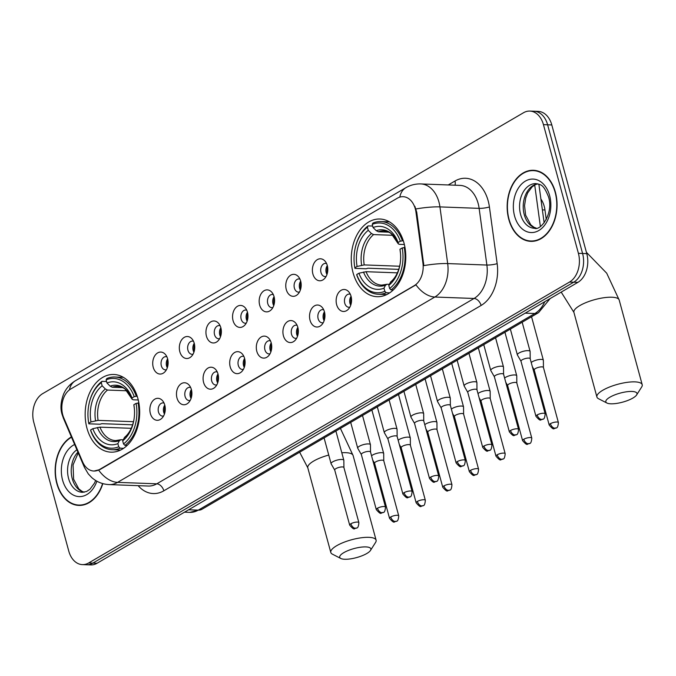 <?xml version="1.0" encoding="UTF-8"?>
<svg xmlns="http://www.w3.org/2000/svg" width="676" height="676" viewBox="0 0 676 676"><rect width="100%" height="100%" fill="white"/><g stroke="black" fill="none" stroke-linecap="round" stroke-linejoin="round"><path stroke-width="1.01" d="M353.066 272.732A38.87 27.243 -87.9 0 0 377.081 296.696A38.87 27.243 -87.9 0 0 403.978 242.988A38.87 27.243 -87.9 0 0 379.971 219.016A38.87 27.243 -87.9 0 0 353.066 272.732M86.959 428.187A38.87 27.243 -87.9 0 0 110.965 452.159A38.87 27.243 -87.9 0 0 137.87 398.443A38.87 27.243 -87.9 0 0 113.855 374.479A38.87 27.243 -87.9 0 0 86.959 428.187M164.783 405.093A11.002 7.706 92.1 0 1 161.784 418.351A11.002 7.706 92.1 0 1 150.368 413.509A11.002 7.706 92.1 0 1 153.055 400.572A11.002 7.706 92.1 0 1 162.451 400.589A11.002 7.706 92.1 0 1 164.783 405.093A6.599 4.622 92.1 0 0 163.702 412.216A6.599 4.622 92.1 0 0 164.454 414.016M164.065 403.099A6.599 4.622 -87.9 0 0 163.051 402.896A6.599 4.622 -87.9 0 0 158.48 412.022A6.599 4.622 -87.9 0 0 162.553 416.086A6.599 4.622 -87.9 0 0 163.584 415.968M191.392 389.545A11.002 7.706 92.1 0 1 188.401 402.803A11.002 7.706 92.1 0 1 176.977 397.961A11.002 7.706 92.1 0 1 179.664 385.024A11.002 7.706 92.1 0 1 189.06 385.041A11.002 7.706 92.1 0 1 191.392 389.545A6.599 4.622 92.1 0 0 190.319 396.668A6.599 4.622 92.1 0 0 191.063 398.468M190.674 387.551A6.599 4.622 -87.9 0 0 189.66 387.356A6.599 4.622 -87.9 0 0 185.089 396.474A6.599 4.622 -87.9 0 0 189.17 400.547A6.599 4.622 -87.9 0 0 190.193 400.42M218.002 373.997A11.002 7.706 92.1 0 1 215.01 387.255A11.002 7.706 92.1 0 1 203.594 382.422A11.002 7.706 92.1 0 1 206.273 369.476A11.002 7.706 92.1 0 1 215.669 369.502A11.002 7.706 92.1 0 1 218.002 373.997A6.599 4.622 92.1 0 0 216.928 381.12A6.599 4.622 92.1 0 0 217.672 382.92M217.283 372.011A6.599 4.622 -87.9 0 0 216.269 371.808A6.599 4.622 -87.9 0 0 211.698 380.926A6.599 4.622 -87.9 0 0 215.779 384.999A6.599 4.622 -87.9 0 0 216.802 384.872M244.611 358.457A11.002 7.706 92.1 0 1 241.619 371.707A11.002 7.706 92.1 0 1 230.203 366.874A11.002 7.706 92.1 0 1 232.882 353.928A11.002 7.706 92.1 0 1 242.278 353.954A11.002 7.706 92.1 0 1 244.611 358.457M243.892 356.463A6.599 4.622 -87.9 0 0 242.878 356.26A6.599 4.622 -87.9 0 0 238.315 365.386A6.599 4.622 -87.9 0 0 242.388 369.451A6.599 4.622 -87.9 0 0 243.419 369.324M271.22 342.909A11.002 7.706 92.1 0 1 268.228 356.167A11.002 7.706 92.1 0 1 256.812 351.326A11.002 7.706 92.1 0 1 259.491 338.389A11.002 7.706 92.1 0 1 268.887 338.406A11.002 7.706 92.1 0 1 271.22 342.909M270.501 340.915A6.599 4.622 -87.9 0 0 269.487 340.712A6.599 4.622 -87.9 0 0 264.924 349.838A6.599 4.622 -87.9 0 0 268.997 353.903A6.599 4.622 -87.9 0 0 270.028 353.785M297.837 327.361A11.002 7.706 92.1 0 1 294.837 340.62A11.002 7.706 92.1 0 1 283.421 335.778A11.002 7.706 92.1 0 1 286.109 322.841A11.002 7.706 92.1 0 1 295.505 322.858A11.002 7.706 92.1 0 1 297.837 327.361M297.119 325.367A6.599 4.622 -87.9 0 0 296.105 325.173A6.599 4.622 -87.9 0 0 291.533 334.29A6.599 4.622 -87.9 0 0 295.615 338.363A6.599 4.622 -87.9 0 0 296.637 338.237M324.446 311.813A11.002 7.706 92.1 0 1 321.455 325.071A11.002 7.706 92.1 0 1 310.039 320.238A11.002 7.706 92.1 0 1 312.718 307.293A11.002 7.706 92.1 0 1 322.114 307.318A11.002 7.706 92.1 0 1 324.446 311.813M323.728 309.828A6.599 4.622 -87.9 0 0 322.714 309.625A6.599 4.622 -87.9 0 0 318.142 318.742A6.599 4.622 -87.9 0 0 322.224 322.815A6.599 4.622 -87.9 0 0 323.246 322.689M351.055 296.274A11.002 7.706 92.1 0 1 348.064 309.524A11.002 7.706 92.1 0 1 336.648 304.69A11.002 7.706 92.1 0 1 339.327 291.745A11.002 7.706 92.1 0 1 348.723 291.77A11.002 7.706 92.1 0 1 351.055 296.274M350.337 294.28A6.599 4.622 -87.9 0 0 349.323 294.077A6.599 4.622 -87.9 0 0 344.752 303.203A6.599 4.622 -87.9 0 0 348.833 307.267A6.599 4.622 -87.9 0 0 349.855 307.141M167.631 358.846A11.002 7.706 92.1 0 1 164.64 372.104A11.002 7.706 92.1 0 1 153.224 367.271A11.002 7.706 92.1 0 1 155.903 354.325A11.002 7.706 92.1 0 1 165.299 354.351A11.002 7.706 92.1 0 1 167.631 358.846M166.913 356.86A6.599 4.622 -87.9 0 0 165.899 356.658A6.599 4.622 -87.9 0 0 161.336 365.775A6.599 4.622 -87.9 0 0 165.409 369.848A6.599 4.622 -87.9 0 0 166.44 369.721M194.249 343.307A11.002 7.706 92.1 0 1 191.249 356.565A11.002 7.706 92.1 0 1 179.833 351.723A11.002 7.706 92.1 0 1 182.512 338.786A11.002 7.706 92.1 0 1 191.916 338.803A11.002 7.706 92.1 0 1 194.249 343.307A6.599 4.622 92.1 0 0 193.167 350.43A6.599 4.622 92.1 0 0 193.919 352.23M193.53 341.312A6.599 4.622 -87.9 0 0 192.508 341.11A6.599 4.622 -87.9 0 0 187.945 350.236A6.599 4.622 -87.9 0 0 192.018 354.3A6.599 4.622 -87.9 0 0 193.049 354.182M220.858 327.759A11.002 7.706 92.1 0 1 217.866 341.017A11.002 7.706 92.1 0 1 206.442 336.175A11.002 7.706 92.1 0 1 209.129 323.238A11.002 7.706 92.1 0 1 218.525 323.255A11.002 7.706 92.1 0 1 220.858 327.759A6.599 4.622 92.1 0 0 219.785 334.882A6.599 4.622 92.1 0 0 220.528 336.682M220.139 325.764A6.599 4.622 -87.9 0 0 219.125 325.57A6.599 4.622 -87.9 0 0 214.554 334.688A6.599 4.622 -87.9 0 0 218.635 338.76A6.599 4.622 -87.9 0 0 219.658 338.634M247.467 312.211A11.002 7.706 92.1 0 1 244.475 325.469A11.002 7.706 92.1 0 1 233.059 320.627A11.002 7.706 92.1 0 1 235.738 307.69A11.002 7.706 92.1 0 1 245.135 307.715A11.002 7.706 92.1 0 1 247.467 312.211A6.599 4.622 92.1 0 0 246.394 319.334A6.599 4.622 92.1 0 0 247.137 321.134M246.748 310.225A6.599 4.622 -87.9 0 0 245.734 310.022A6.599 4.622 -87.9 0 0 241.163 319.14A6.599 4.622 -87.9 0 0 245.244 323.212A6.599 4.622 -87.9 0 0 246.267 323.086M274.076 296.663A11.002 7.706 92.1 0 1 271.084 309.921A11.002 7.706 92.1 0 1 259.668 305.087A11.002 7.706 92.1 0 1 262.347 292.142A11.002 7.706 92.1 0 1 271.744 292.167A11.002 7.706 92.1 0 1 274.076 296.663A6.599 4.622 92.1 0 0 273.003 303.786A6.599 4.622 92.1 0 0 273.755 305.594M273.358 294.677A6.599 4.622 -87.9 0 0 272.344 294.474A6.599 4.622 -87.9 0 0 267.772 303.592A6.599 4.622 -87.9 0 0 271.853 307.665A6.599 4.622 -87.9 0 0 272.884 307.538M300.685 281.123A11.002 7.706 92.1 0 1 297.693 294.381A11.002 7.706 92.1 0 1 286.278 289.539A11.002 7.706 92.1 0 1 288.956 276.602A11.002 7.706 92.1 0 1 298.353 276.619A11.002 7.706 92.1 0 1 300.685 281.123A6.599 4.622 92.1 0 0 299.612 288.246A6.599 4.622 92.1 0 0 300.364 290.046M299.967 279.129A6.599 4.622 -87.9 0 0 298.953 278.926A6.599 4.622 -87.9 0 0 294.39 288.052A6.599 4.622 -87.9 0 0 298.462 292.116A6.599 4.622 -87.9 0 0 299.493 291.998M327.302 265.575A11.002 7.706 92.1 0 1 324.303 278.833A11.002 7.706 92.1 0 1 312.887 273.991A11.002 7.706 92.1 0 1 315.574 261.054A11.002 7.706 92.1 0 1 324.97 261.071A11.002 7.706 92.1 0 1 327.302 265.575A6.599 4.622 92.1 0 0 326.221 272.698A6.599 4.622 92.1 0 0 326.973 274.498M326.584 263.581A6.599 4.622 -87.9 0 0 325.57 263.386A6.599 4.622 -87.9 0 0 320.999 272.504A6.599 4.622 -87.9 0 0 325.071 276.577A6.599 4.622 -87.9 0 0 326.102 276.45M244.29 367.381A6.599 4.622 92.1 0 1 243.537 365.581A6.599 4.622 92.1 0 1 244.619 358.474M270.899 351.833A6.599 4.622 92.1 0 1 270.147 350.033A6.599 4.622 92.1 0 1 271.228 342.926M297.508 336.285A6.599 4.622 92.1 0 1 296.764 334.485A6.599 4.622 92.1 0 1 297.837 327.378M324.117 320.745A6.599 4.622 92.1 0 1 323.373 318.937A6.599 4.622 92.1 0 1 324.446 311.83M350.726 305.197A6.599 4.622 92.1 0 1 349.982 303.397A6.599 4.622 92.1 0 1 351.064 296.291M167.31 367.778A6.599 4.622 92.1 0 1 166.558 365.969A6.599 4.622 92.1 0 1 167.64 358.871M63.806 417.929A19.798 13.875 92.1 0 1 62.741 414.87A19.798 13.875 92.1 0 1 70.743 389.004L397.378 198.186A19.798 13.875 92.1 0 1 403.082 196.691A19.798 13.875 92.1 0 1 415.977 212.188L422.931 263.065A19.798 13.875 92.1 0 1 414.261 285.635L99.49 469.524A19.798 13.875 92.1 0 1 93.787 471.02A19.798 13.875 92.1 0 1 82.616 461.869L63.806 417.929M540.893 198.998A22.004 15.421 92.1 0 1 544.966 209.974L546.267 219.514M71.386 436.907A35.566 24.927 -87.9 0 0 56.801 483.484A35.566 24.927 -87.9 0 0 78.779 505.411A35.566 24.927 -87.9 0 0 102.837 483.619M79.405 505.073A35.566 24.927 -87.9 0 0 80.875 505.369M508.808 219.43A35.566 24.927 -87.9 0 0 530.778 241.357A35.566 24.927 -87.9 0 0 555.402 192.204A35.566 24.927 -87.9 0 0 533.423 170.276A35.566 24.927 -87.9 0 0 508.808 219.43M531.404 241.019A35.566 24.927 -87.9 0 0 532.874 241.315M82.354 564.612L90.719 564.925A22.004 15.421 -87.9 0 0 97.057 563.26L577.879 282.365A22.004 15.421 -87.9 0 0 586.768 253.635L551.802 124.95L547.628 124.798A22.004 15.421 -87.9 0 0 534.032 111.227A22.004 15.421 -87.9 0 1 547.628 124.798L582.585 253.475L547.628 124.798L543.445 124.638A22.004 15.421 -87.9 0 0 529.849 111.075A22.004 15.421 -87.9 0 0 523.511 112.74L42.689 393.635A22.004 15.421 -87.9 0 0 33.8 422.365L68.758 551.05A22.004 15.421 -87.9 0 0 82.354 564.612A22.004 15.421 -87.9 0 0 88.691 562.947L569.513 282.053A22.004 15.421 -87.9 0 0 578.403 253.323L543.445 124.638M577.879 282.365L573.696 282.213A22.004 15.421 -87.9 0 0 582.585 253.475A22.004 15.421 -87.9 0 1 573.696 282.213L92.874 563.1L573.696 282.213L569.513 282.053M86.536 564.773A22.004 15.421 -87.9 0 0 92.874 563.1A22.004 15.421 -87.9 0 1 86.536 564.773M414.853 206.29L416.737 212.222L423.844 265.617A25.671 4.428 -7.8 0 1 447.681 263.581A29.33 20.559 92.1 0 1 434.837 297.026A25.671 16.723 59.7 0 1 415.96 284.841L100.006 469.541L94.091 471.037M535.51 170.479A35.566 24.927 -87.9 0 0 534.023 170.665M551.802 124.95A22.004 15.421 -87.9 0 0 538.214 111.388L529.849 111.075M71.521 437.22A35.203 24.674 -87.9 0 0 57.046 483.34A35.203 24.674 -87.9 0 0 78.796 505.048A35.203 24.674 -87.9 0 0 102.583 483.543M555.157 192.347A35.203 24.674 -87.9 0 0 533.415 170.639A35.203 24.674 -87.9 0 0 509.045 219.286A35.203 24.674 -87.9 0 0 530.795 240.994A35.203 24.674 -87.9 0 0 555.157 192.347M366.781 553.517A16.131 4.681 164.8 0 0 370.49 550.425A16.131 4.681 164.8 0 0 362.581 547.002A16.131 4.681 164.8 0 0 343.788 552.655A16.131 4.681 164.8 0 0 340.822 558.486A16.131 4.681 164.8 0 0 366.781 553.517M340.822 558.486L332.406 554.168A23.466 6.811 -15.2 0 1 330.801 552.469A23.466 6.811 -15.2 0 1 336.716 545.693A23.466 6.811 -15.2 0 1 360.857 537.834A23.466 6.811 -15.2 0 1 376.093 540.158A23.466 6.811 -15.2 0 1 375.569 542.439L370.49 550.425M123.598 448.306L120.142 448.18L118.722 446.777A34.907 24.463 -87.9 0 1 90.592 429.987L92.823 428.685A31.535 22.105 -87.9 0 0 117.869 443.642L119.399 440.634L120.979 439.704L123.209 439.789M131.279 428.314L99.947 427.147L92.823 428.685M132.657 424.815L101.873 423.675L100.023 424.232L88.835 423.818L88.759 423.21A34.907 24.463 -87.9 0 1 88.15 418.883L88.176 419.154A36.377 25.494 -87.9 0 0 88.835 423.818M136.239 396.119A36.377 25.494 -87.9 0 0 114.81 377.005A36.377 25.494 -87.9 0 0 106.783 378.535L106.107 379.853A34.907 24.463 -87.9 0 1 134.228 396.651L137.186 396.161M138.867 402.921L136.07 403.42A34.907 24.463 -87.9 0 1 123.522 443.971L124.942 445.374A36.377 25.494 -87.9 0 0 138.081 402.896M124.942 445.374L127.122 445.459M90.592 429.987L90.677 430.587A36.377 25.494 -87.9 0 0 112.106 449.709A36.377 25.494 -87.9 0 0 120.142 448.18M134.228 396.651L132.006 397.944A31.535 22.105 -87.9 0 0 106.96 382.988L106.107 379.853M123.522 443.971L122.677 440.837A31.535 22.105 -87.9 0 0 133.899 419.965A31.535 22.105 -87.9 0 0 134.338 408.287A31.535 22.105 -87.9 0 0 133.848 404.721L136.07 403.42M117.869 443.642L118.722 446.777M106.96 382.988L110.171 386.173L112.292 387.238L122.542 387.627M138.267 399.981L133.324 399.803L132.183 399.313L132.006 397.944M134.009 419.348C132.42 427.477 129.302 433.443 124.663 437.254L122.677 440.837M133.848 404.721L134.025 406.099A28.206 19.773 -87.9 0 1 134.363 408.608M112.292 387.238A27.133 19.021 -87.9 0 1 117.641 386.359C121.883 387.154 124.469 388.193 125.398 389.469L132.183 399.313A28.206 19.773 -87.9 0 0 110.171 386.173M99.947 427.147A27.133 19.021 -87.9 0 0 115.621 440.591L120.979 439.704M88.624 405.963A34.907 24.463 -87.9 0 1 101.299 382.658L101.975 381.34A36.377 25.494 -87.9 0 0 88.674 405.693L88.624 405.963A34.907 24.463 -87.9 0 0 88.15 418.883M101.975 381.34L106.554 381.509M101.299 382.658L102.152 385.793A31.535 22.105 -87.9 0 0 90.981 421.917L88.759 423.21M126.826 390.77L107.484 390.052L105.363 388.979L102.152 385.793M90.981 421.917L98.104 420.379L133.535 421.697M632.897 398.054A16.131 4.681 164.8 0 0 636.606 394.97A16.131 4.681 164.8 0 0 628.688 391.548A16.131 4.681 164.8 0 0 609.896 397.201A16.131 4.681 164.8 0 0 606.93 403.031A16.131 4.681 164.8 0 0 632.897 398.054M606.93 403.031L598.513 398.713A23.466 6.811 -15.2 0 1 596.908 397.006A23.466 6.811 -15.2 0 1 602.831 390.229A23.466 6.811 -15.2 0 1 626.965 382.371A23.466 6.811 -15.2 0 1 642.2 384.703A23.466 6.811 -15.2 0 1 641.676 386.985L636.606 394.97M389.706 292.852L386.25 292.725L384.83 291.322A34.907 24.463 -87.9 0 1 356.708 274.532L358.931 273.231A31.535 22.105 -87.9 0 0 383.976 288.187L385.506 285.179L387.086 284.25L389.317 284.334M397.387 272.859L366.054 271.693L358.931 273.231M398.764 269.361L367.981 268.211L366.13 268.778L354.942 268.355L354.866 267.755A34.907 24.463 -87.9 0 1 354.258 263.429L354.283 263.699A36.377 25.494 -87.9 0 0 354.942 268.355M402.355 240.664A36.377 25.494 -87.9 0 0 380.918 221.551A36.377 25.494 -87.9 0 0 372.89 223.072L372.214 224.398A34.907 24.463 -87.9 0 1 400.344 241.188L403.302 240.698M404.975 247.467L402.178 247.965A34.907 24.463 -87.9 0 1 389.638 288.517L391.049 289.92A36.377 25.494 -87.9 0 0 404.189 247.433M391.049 289.92L393.229 289.996M356.708 274.532L356.784 275.132A36.377 25.494 -87.9 0 0 378.214 294.246A36.377 25.494 -87.9 0 0 386.25 292.725M400.344 241.188L398.122 242.49A31.535 22.105 -87.9 0 0 373.067 227.533L372.214 224.398M389.638 288.517L388.784 285.382A31.535 22.105 -87.9 0 0 400.015 264.502A31.535 22.105 -87.9 0 0 400.445 252.832A31.535 22.105 -87.9 0 0 399.955 249.258L402.178 247.965M383.976 288.187L384.83 291.322M373.067 227.533L376.279 230.71L378.399 231.784L388.649 232.164M404.375 244.526L399.431 244.34L398.291 243.859L398.122 242.49M400.116 263.894C398.527 272.014 395.409 277.988 390.77 281.799L388.784 285.382M399.955 249.258L400.133 250.644A28.206 19.773 -87.9 0 1 400.471 253.145M378.399 231.784A27.133 19.021 -87.9 0 1 383.748 230.905C387.99 231.699 390.584 232.738 391.514 234.014L398.291 243.859A28.206 19.773 -87.9 0 0 376.279 230.71M366.054 271.693A27.133 19.021 -87.9 0 0 381.729 285.128L387.086 284.25M354.739 250.5A34.907 24.463 -87.9 0 1 367.414 227.204L368.09 225.877A36.377 25.494 -87.9 0 0 354.782 250.23L354.739 250.5A34.907 24.463 -87.9 0 0 354.258 263.429M368.09 225.877L372.662 226.046M367.414 227.204L368.259 230.339A31.535 22.105 -87.9 0 0 357.089 266.454L354.866 267.755M392.933 235.307L373.591 234.589L371.47 233.524L368.259 230.339M357.089 266.454L364.212 264.916L399.643 266.234M383.774 460.77L383.706 453.613A6.599 1.918 164.8 0 0 383.689 453.469A6.599 1.918 164.8 0 0 381.644 452.675A6.599 1.918 164.8 0 0 372.62 455.024A6.599 1.918 164.8 0 0 371.546 455.776M383.774 460.829A4.766 1.386 164.8 0 0 383.757 460.719A4.766 1.386 164.8 0 0 382.286 460.153A4.766 1.386 164.8 0 0 375.763 461.843A4.766 1.386 164.8 0 0 374.563 463.221A4.766 1.386 164.8 0 0 374.597 463.322M167.876 359.894A11.002 7.706 -87.9 0 0 167.614 366.772M410.383 445.23L410.324 438.065A6.599 1.918 164.8 0 0 410.298 437.921A6.599 1.918 164.8 0 0 408.253 437.127A6.599 1.918 164.8 0 0 399.229 439.476A6.599 1.918 164.8 0 0 398.164 440.237M410.383 445.281A4.766 1.386 164.8 0 0 410.374 445.18A4.766 1.386 164.8 0 0 408.895 444.605A4.766 1.386 164.8 0 0 402.372 446.304A4.766 1.386 164.8 0 0 401.172 447.681A4.766 1.386 164.8 0 0 401.214 447.774M194.485 344.346A11.002 7.706 -87.9 0 0 194.232 351.224M436.992 429.683L436.933 422.525A6.599 1.918 164.8 0 0 436.907 422.382A6.599 1.918 164.8 0 0 434.862 421.587A6.599 1.918 164.8 0 0 425.838 423.936A6.599 1.918 164.8 0 0 424.773 424.689M437 429.733A4.766 1.386 164.8 0 0 436.983 429.632A4.766 1.386 164.8 0 0 435.505 429.057A4.766 1.386 164.8 0 0 428.981 430.756A4.766 1.386 164.8 0 0 427.781 432.133A4.766 1.386 164.8 0 0 427.824 432.226M221.094 328.798A11.002 7.706 -87.9 0 0 220.841 335.676M463.609 414.135L463.542 406.977A6.599 1.918 164.8 0 0 463.525 406.834A6.599 1.918 164.8 0 0 461.48 406.039A6.599 1.918 164.8 0 0 452.447 408.389A6.599 1.918 164.8 0 0 451.382 409.141M463.609 414.194A4.766 1.386 164.8 0 0 463.592 414.084A4.766 1.386 164.8 0 0 462.114 413.509A4.766 1.386 164.8 0 0 455.599 415.208A4.766 1.386 164.8 0 0 454.39 416.585A4.766 1.386 164.8 0 0 454.433 416.686M247.703 313.258A11.002 7.706 -87.9 0 0 247.45 320.137M490.218 398.587L490.151 391.429A6.599 1.918 164.8 0 0 490.134 391.286A6.599 1.918 164.8 0 0 488.089 390.491A6.599 1.918 164.8 0 0 479.056 392.84A6.599 1.918 164.8 0 0 477.991 393.593M490.218 398.646A4.766 1.386 164.8 0 0 490.201 398.536A4.766 1.386 164.8 0 0 488.723 397.97A4.766 1.386 164.8 0 0 482.208 399.66A4.766 1.386 164.8 0 0 481.008 401.037A4.766 1.386 164.8 0 0 481.042 401.138M274.321 297.71A11.002 7.706 -87.9 0 0 274.059 304.589M516.827 383.047L516.76 375.89A6.599 1.918 164.8 0 0 516.743 375.738A6.599 1.918 164.8 0 0 514.698 374.943A6.599 1.918 164.8 0 0 505.673 377.292A6.599 1.918 164.8 0 0 504.6 378.053M516.827 383.098A4.766 1.386 164.8 0 0 516.819 382.996A4.766 1.386 164.8 0 0 515.34 382.422A4.766 1.386 164.8 0 0 508.817 384.12A4.766 1.386 164.8 0 0 507.617 385.497A4.766 1.386 164.8 0 0 507.659 385.59M300.93 282.162A11.002 7.706 -87.9 0 0 300.676 289.041M543.436 367.499L543.377 360.342A6.599 1.918 164.8 0 0 543.352 360.198A6.599 1.918 164.8 0 0 541.307 359.404A6.599 1.918 164.8 0 0 532.282 361.753A6.599 1.918 164.8 0 0 531.218 362.505M543.436 367.55A4.766 1.386 164.8 0 0 543.428 367.448A4.766 1.386 164.8 0 0 541.949 366.874A4.766 1.386 164.8 0 0 535.426 368.572A4.766 1.386 164.8 0 0 534.226 369.949A4.766 1.386 164.8 0 0 534.268 370.042M327.539 266.614A11.002 7.706 -87.9 0 0 327.285 273.493M343.915 467.555L343.847 460.398A6.599 1.918 164.8 0 0 343.83 460.255A6.599 1.918 164.8 0 0 341.786 459.46A6.599 1.918 164.8 0 0 332.761 461.809A6.599 1.918 164.8 0 0 331.096 463.719A6.599 1.918 164.8 0 0 331.147 463.854L334.713 470.057M343.915 467.615A4.766 1.386 164.8 0 0 343.898 467.505A4.766 1.386 164.8 0 0 342.428 466.93A4.766 1.386 164.8 0 0 335.904 468.629A4.766 1.386 164.8 0 0 334.704 470.006A4.766 1.386 164.8 0 0 334.738 470.107M165.02 406.132A11.002 7.706 -87.9 0 0 164.767 413.011M370.524 452.016L370.465 444.85A6.599 1.918 164.8 0 0 370.44 444.707A6.599 1.918 164.8 0 0 368.395 443.912A6.599 1.918 164.8 0 0 359.37 446.261A6.599 1.918 164.8 0 0 357.705 448.171A6.599 1.918 164.8 0 0 357.756 448.306L361.33 454.509M370.524 452.067A4.766 1.386 164.8 0 0 370.516 451.965A4.766 1.386 164.8 0 0 369.037 451.391A4.766 1.386 164.8 0 0 362.513 453.089A4.766 1.386 164.8 0 0 361.314 454.458A4.766 1.386 164.8 0 0 361.356 454.559M191.629 390.584A11.002 7.706 -87.9 0 0 191.376 397.463M397.133 436.468L397.074 429.311A6.599 1.918 164.8 0 0 397.049 429.167A6.599 1.918 164.8 0 0 395.004 428.364A6.599 1.918 164.8 0 0 385.979 430.722A6.599 1.918 164.8 0 0 384.314 432.623A6.599 1.918 164.8 0 0 384.374 432.758L387.94 438.969M397.142 436.519A4.766 1.386 164.8 0 0 397.125 436.417A4.766 1.386 164.8 0 0 395.646 435.843A4.766 1.386 164.8 0 0 389.123 437.541A4.766 1.386 164.8 0 0 387.923 438.918A4.766 1.386 164.8 0 0 387.965 439.011M218.238 375.045A11.002 7.706 -87.9 0 0 217.985 381.923M423.751 420.92L423.683 413.763A6.599 1.918 164.8 0 0 423.666 413.619A6.599 1.918 164.8 0 0 421.621 412.825A6.599 1.918 164.8 0 0 412.588 415.174A6.599 1.918 164.8 0 0 410.923 417.075A6.599 1.918 164.8 0 0 410.983 417.21L414.549 423.421M423.751 420.979A4.766 1.386 164.8 0 0 423.734 420.869A4.766 1.386 164.8 0 0 422.255 420.295A4.766 1.386 164.8 0 0 415.74 421.993A4.766 1.386 164.8 0 0 414.532 423.37A4.766 1.386 164.8 0 0 414.574 423.472M244.856 359.497A11.002 7.706 -87.9 0 0 244.594 366.375M450.36 405.372L450.292 398.215A6.599 1.918 164.8 0 0 450.275 398.071A6.599 1.918 164.8 0 0 448.23 397.277A6.599 1.918 164.8 0 0 439.197 399.626A6.599 1.918 164.8 0 0 437.533 401.536A6.599 1.918 164.8 0 0 437.592 401.671L441.158 407.873M450.36 405.431A4.766 1.386 164.8 0 0 450.343 405.321A4.766 1.386 164.8 0 0 448.864 404.747A4.766 1.386 164.8 0 0 442.349 406.445A4.766 1.386 164.8 0 0 441.149 407.822A4.766 1.386 164.8 0 0 441.183 407.924M271.465 343.949A11.002 7.706 -87.9 0 0 271.211 350.827M476.969 389.832L476.901 382.667A6.599 1.918 164.8 0 0 476.884 382.523A6.599 1.918 164.8 0 0 474.839 381.729A6.599 1.918 164.8 0 0 465.815 384.078A6.599 1.918 164.8 0 0 464.15 385.988A6.599 1.918 164.8 0 0 464.201 386.123L467.767 392.325M476.969 389.883A4.766 1.386 164.8 0 0 476.96 389.782A4.766 1.386 164.8 0 0 475.482 389.207A4.766 1.386 164.8 0 0 468.958 390.905A4.766 1.386 164.8 0 0 467.758 392.274A4.766 1.386 164.8 0 0 467.8 392.376M298.074 328.401A11.002 7.706 -87.9 0 0 297.82 335.279M503.578 374.284L503.519 367.127A6.599 1.918 164.8 0 0 503.493 366.983A6.599 1.918 164.8 0 0 501.448 366.181A6.599 1.918 164.8 0 0 492.424 368.538A6.599 1.918 164.8 0 0 490.759 370.44A6.599 1.918 164.8 0 0 490.818 370.575L494.384 376.785M503.578 374.335A4.766 1.386 164.8 0 0 503.569 374.234A4.766 1.386 164.8 0 0 502.091 373.659A4.766 1.386 164.8 0 0 495.567 375.357A4.766 1.386 164.8 0 0 494.367 376.735A4.766 1.386 164.8 0 0 494.409 376.828M324.683 312.861A11.002 7.706 -87.9 0 0 324.429 319.74M530.195 358.736L530.128 351.579A6.599 1.918 164.8 0 0 530.111 351.435A6.599 1.918 164.8 0 0 528.057 350.641A6.599 1.918 164.8 0 0 519.033 352.99A6.599 1.918 164.8 0 0 517.368 354.892A6.599 1.918 164.8 0 0 517.427 355.027L520.993 361.238M530.195 358.795A4.766 1.386 164.8 0 0 530.178 358.686A4.766 1.386 164.8 0 0 528.7 358.111A4.766 1.386 164.8 0 0 522.185 359.809A4.766 1.386 164.8 0 0 520.976 361.187A4.766 1.386 164.8 0 0 521.019 361.288M351.3 297.313A11.002 7.706 -87.9 0 0 351.038 304.192M99.49 469.524L100.006 469.541M414.261 285.635L414.777 285.652M422.931 263.065L423.691 263.091M415.977 212.188L416.737 212.222M542.38 209.881L544.966 209.974M448.256 184.954L454.965 181.041A7.335 4.774 -120.3 0 1 454.973 185.207M454.965 181.041A36.665 25.696 92.1 0 1 488.182 200.873A36.665 25.696 92.1 0 1 489.416 206.966L497.156 263.648A36.665 25.696 92.1 0 1 481.109 305.451L163.845 490.793A36.665 25.696 92.1 0 1 138.149 485.672M478.152 203.484A29.33 20.559 -87.9 0 0 460.026 185.393L420.827 183.931A29.33 20.559 92.1 0 1 438.944 202.023A29.33 20.559 92.1 0 1 439.932 206.898L447.681 263.581L486.881 265.043L479.132 208.36A29.33 20.559 -87.9 0 0 478.152 203.484M399.803 197.122A25.671 16.723 -120.3 0 1 405.862 187.7L75.391 380.757C70.008 384.027 66.087 388.438 63.628 394.015C60.705 401.738 60.198 408.541 62.091 414.439L63.459 418.376A25.671 10.241 -23.2 0 1 63.138 416.171M63.459 418.376L84.416 467.344L88.286 473.884L91.759 477.577C96.702 481.92 102.49 484.253 109.123 484.591A29.33 20.559 92.1 0 0 117.582 482.368L156.781 483.822L474.045 298.479L434.837 297.026L117.582 482.368A25.671 16.723 -120.3 0 1 98.696 470.183M84.416 467.344A25.671 10.241 -23.2 0 1 84.137 464.775M415.951 208.96A25.671 4.428 -7.8 0 1 439.932 206.898L479.132 208.36A7.335 1.268 172.2 0 0 489.416 206.966M75.391 380.757A25.671 16.723 59.7 0 0 69.383 389.925M88.691 562.947L97.057 563.26M578.403 253.323L586.768 253.635M481.109 305.451A7.335 4.774 -120.3 0 0 474.045 298.479A29.33 20.559 -87.9 0 0 486.881 265.043A7.335 1.268 172.2 0 0 497.156 263.648M109.123 484.591L148.331 486.044A29.33 20.559 -87.9 0 0 156.781 483.822A7.335 4.774 -120.3 0 1 163.845 490.793M550.137 298.572L538.578 312.633L201.98 509.265L189.812 512.366A29.33 20.559 -87.9 0 0 198.262 510.143L188.587 509.788M540.369 226.443L534.708 184.996M201.98 509.265A14.669 9.557 -120.3 0 1 198.262 510.143L534.86 313.512L525.184 313.149M538.578 312.633A14.669 9.557 -120.3 0 1 534.86 313.512A29.33 20.559 -87.9 0 0 544.755 301.716M77.917 452.159A22.35 15.666 -87.9 0 0 72.256 478.676A22.35 15.666 -87.9 0 0 84.137 492.221M76.903 449.802A22.35 15.666 -87.9 0 0 68.597 478.54A22.35 15.666 -87.9 0 0 82.404 492.322L86.612 491.469L89.967 489.255L94.505 483.112L95.646 480.475M74.639 444.504A26.753 18.751 -87.9 0 0 62.581 480.112A26.753 18.751 -87.9 0 0 79.177 496.607A26.753 18.751 -87.9 0 0 96.879 481.194M537.792 183.83A22.35 15.666 -87.9 0 0 524.255 214.622A22.35 15.666 -87.9 0 0 536.136 228.167M520.596 214.486A22.35 15.666 -87.9 0 0 534.403 228.268C540.606 231.116 553.881 213.481 548.515 196.851C543.022 183.179 540.437 184.996 536.068 183.593A22.35 15.666 -87.9 0 0 520.596 214.486M549.622 195.584A26.753 18.751 -87.9 0 0 525.387 181.109A26.753 18.751 -87.9 0 0 514.58 216.05A26.753 18.751 -87.9 0 0 538.814 230.524A26.753 18.751 -87.9 0 0 549.622 195.584M328.739 455.066A23.466 6.811 164.8 0 0 313.715 461.032A23.466 6.811 164.8 0 0 307.8 467.809L299.645 452.21M340.417 428.398L353.092 455.506A23.466 6.811 164.8 0 0 341.794 452.759M124.207 437.828A28.206 19.773 -87.9 0 0 133.958 419.644M97.386 427.494A28.206 19.773 -87.9 0 0 119.399 440.634M105.363 388.979A28.206 19.773 -87.9 0 0 95.544 420.717M107.484 390.052A27.133 19.021 -87.9 0 0 98.104 420.379M586.413 252.317L606.71 273.205L619.199 300.043A23.466 6.811 164.8 0 0 603.964 297.719A23.466 6.811 164.8 0 0 579.831 305.577A23.466 6.811 164.8 0 0 573.907 312.354L561.198 292.108M390.314 282.374A28.206 19.773 -87.9 0 0 400.065 264.189M363.494 272.039A28.206 19.773 -87.9 0 0 385.506 285.179M371.47 233.524A28.206 19.773 -87.9 0 0 361.652 265.262M373.591 234.589A27.133 19.021 -87.9 0 0 364.212 264.916M390.745 516.979A4.766 1.386 164.8 0 0 389.537 518.348C395.105 524.804 393.812 521.052 396.542 521.221A4.766 3.11 59.7 0 1 395.333 521.5A4.766 3.11 -120.3 0 1 390.745 516.979A4.766 1.386 164.8 0 1 395.646 515.382A4.766 1.386 164.8 0 1 398.739 515.856L383.757 460.719M417.354 501.431A4.766 1.386 164.8 0 0 416.146 502.809C421.723 509.256 420.421 505.504 423.151 505.673A4.766 3.11 59.7 0 1 421.942 505.961A4.766 3.11 -120.3 0 1 417.354 501.431A4.766 1.386 164.8 0 1 422.255 499.834A4.766 1.386 164.8 0 1 425.348 500.308L410.374 445.18M443.963 485.883A4.766 1.386 164.8 0 0 442.763 487.261C448.332 493.708 447.039 489.956 449.768 490.125A4.766 3.11 59.7 0 1 448.56 490.413A4.766 3.11 -120.3 0 1 443.963 485.883A4.766 1.386 164.8 0 1 448.864 484.286A4.766 1.386 164.8 0 1 451.957 484.76L436.983 429.632M470.572 470.335A4.766 1.386 164.8 0 0 469.372 471.713C474.941 478.169 473.648 474.417 476.377 474.577A4.766 3.11 59.7 0 1 475.169 474.865A4.766 3.11 -120.3 0 1 470.572 470.335A4.766 1.386 164.8 0 1 475.473 468.738A4.766 1.386 164.8 0 1 478.574 469.212L463.592 414.084M497.181 454.796A4.766 1.386 164.8 0 0 495.981 456.165C501.55 462.621 500.257 458.869 502.986 459.038A4.766 3.11 59.7 0 1 501.778 459.317A4.766 3.11 -120.3 0 1 497.181 454.796A4.766 1.386 164.8 0 1 502.091 453.199A4.766 1.386 164.8 0 1 505.183 453.672L490.201 398.536M523.799 439.248A4.766 1.386 164.8 0 0 522.59 440.625C528.167 447.073 526.866 443.321 529.595 443.49A4.766 3.11 59.7 0 1 528.387 443.777A4.766 3.11 -120.3 0 1 523.799 439.248A4.766 1.386 164.8 0 1 528.7 437.651A4.766 1.386 164.8 0 1 531.792 438.124L516.819 382.996M550.408 423.7A4.766 1.386 164.8 0 0 549.208 425.077C554.776 431.525 553.475 427.773 556.204 427.942A4.766 3.11 59.7 0 1 554.996 428.229A4.766 3.11 -120.3 0 1 550.408 423.7A4.766 1.386 164.8 0 1 555.309 422.103A4.766 1.386 164.8 0 1 558.401 422.576L543.428 367.448M350.886 523.756A4.766 1.386 164.8 0 0 349.678 525.134C355.246 531.59 353.954 527.838 356.683 528.007A4.766 3.11 59.7 0 1 355.475 528.286A4.766 3.11 -120.3 0 1 350.886 523.756A4.766 1.386 164.8 0 1 355.787 522.168A4.766 1.386 164.8 0 1 358.88 522.641L343.898 467.505M377.495 508.217A4.766 1.386 164.8 0 0 376.287 509.594C381.864 516.042 380.563 512.29 383.292 512.459A4.766 3.11 59.7 0 1 382.084 512.746A4.766 3.11 -120.3 0 1 377.495 508.217A4.766 1.386 164.8 0 1 382.396 506.62A4.766 1.386 164.8 0 1 385.489 507.093L370.516 451.965M404.104 492.669A4.766 1.386 164.8 0 0 402.904 494.046C408.473 500.493 407.18 496.742 409.909 496.911A4.766 3.11 59.7 0 1 408.701 497.198A4.766 3.11 -120.3 0 1 404.104 492.669A4.766 1.386 164.8 0 1 409.005 491.072A4.766 1.386 164.8 0 1 412.098 491.545L397.125 436.417M430.713 477.121A4.766 1.386 164.8 0 0 429.514 478.498C435.082 484.954 433.789 481.194 436.519 481.363A4.766 3.11 59.7 0 1 435.31 481.65A4.766 3.11 -120.3 0 1 430.713 477.121A4.766 1.386 164.8 0 1 435.614 475.524A4.766 1.386 164.8 0 1 438.716 475.997L423.734 420.869M457.322 461.573A4.766 1.386 164.8 0 0 456.123 462.95C461.691 469.406 460.398 465.654 463.128 465.823A4.766 3.11 59.7 0 1 461.919 466.102A4.766 3.11 -120.3 0 1 457.322 461.573A4.766 1.386 164.8 0 1 462.232 459.984A4.766 1.386 164.8 0 1 465.325 460.457L450.343 405.321M483.94 446.033A4.766 1.386 164.8 0 0 482.732 447.411C488.309 453.858 487.007 450.106 489.737 450.275A4.766 3.11 59.7 0 1 488.528 450.562A4.766 3.11 -120.3 0 1 483.94 446.033A4.766 1.386 164.8 0 1 488.841 444.436A4.766 1.386 164.8 0 1 491.934 444.909L476.96 389.782M510.549 430.485A4.766 1.386 164.8 0 0 509.349 431.863C514.918 438.31 513.616 434.558 516.346 434.727A4.766 3.11 59.7 0 1 515.137 435.014A4.766 3.11 -120.3 0 1 510.549 430.485A4.766 1.386 164.8 0 1 515.45 428.888A4.766 1.386 164.8 0 1 518.543 429.361L503.569 374.234M537.158 414.937A4.766 1.386 164.8 0 0 535.958 416.315C541.527 422.77 540.234 419.01 542.963 419.179A4.766 3.11 59.7 0 1 541.755 419.466A4.766 3.11 -120.3 0 1 537.158 414.937A4.766 1.386 164.8 0 1 542.059 413.34A4.766 1.386 164.8 0 1 545.16 413.813L530.178 358.686M420.827 183.931C415.461 183.771 410.476 185.03 405.862 187.7M189.812 512.366L184.506 512.171M538.865 184.159L544.146 222.843M78.23 452.903L73.067 464.877L73.616 479.208L78.779 488.858L81.948 491.308L84.246 492.204M82.362 505.183L78.796 505.048M537.893 183.855L535.502 184.599L532.173 186.796L527.66 192.897L525.7 198.051L524.551 205.665L525.624 215.154L530.778 224.804L533.947 227.254L536.245 228.15M536.981 170.774L533.415 170.639M534.361 241.129L530.795 240.994M353.092 455.506L376.093 540.158M123.362 377.326L114.81 377.005M120.658 450.022L112.106 449.709M134.397 408.904L134.025 406.099M307.8 467.809L330.801 552.469M619.199 300.043L642.2 384.703M389.469 221.863L380.918 221.551M386.765 294.567L378.214 294.246M400.505 253.449L400.133 250.644M573.907 312.354L596.908 397.006M371.885 410.011L383.689 453.469M374.572 463.271L372.696 460.01M389.537 518.348L374.563 463.221M398.739 515.856C398.426 519.506 397.691 521.289 396.542 521.221M398.494 394.463L410.298 437.921M401.189 447.732L399.313 444.462M416.146 502.809L401.172 447.681M425.348 500.308C425.035 503.958 424.3 505.749 423.151 505.673M425.103 378.923L436.907 422.382M427.798 432.184L425.922 428.922M442.763 487.261L427.781 432.133M451.957 484.76C451.644 488.41 450.909 490.201 449.768 490.125M451.712 363.375L463.525 406.834M454.407 416.636L452.531 413.374M469.372 471.713L454.39 416.585M478.574 469.212C478.253 472.862 477.526 474.653 476.377 474.577M478.329 347.827L490.134 391.286M481.016 401.088L479.14 397.826M495.981 456.165L481.008 401.037M505.183 453.672C504.862 457.322 504.135 459.105 502.986 459.038M504.938 332.279L516.743 375.738M507.625 385.548L505.758 382.278M522.59 440.625L507.617 385.497M531.792 438.124C531.48 441.774 530.745 443.566 529.595 443.49M531.547 316.74L543.352 360.198M534.243 370L532.367 366.738M549.208 425.077L534.226 369.949M558.401 422.576C558.089 426.226 557.354 428.018 556.204 427.942M335.896 431.034L343.83 460.255M324.091 437.93L331.096 463.719M349.678 525.134L334.704 470.006M358.88 522.641C358.567 526.291 357.832 528.074 356.683 528.007M362.505 415.486L370.44 444.707M350.7 422.39L357.705 448.171M376.287 509.594L361.314 454.458M385.489 507.093C385.176 510.743 384.441 512.535 383.292 512.459M389.114 399.947L397.049 429.167M377.309 406.842L384.314 432.623M402.904 494.046L387.923 438.918M412.098 491.545C411.785 495.195 411.05 496.987 409.909 496.911M415.723 384.399L423.666 413.619M403.918 391.294L410.923 417.075M429.514 478.498L414.532 423.37M438.716 475.997C438.394 479.647 437.668 481.439 436.519 481.363M442.332 368.851L450.275 398.071M430.527 375.746L437.533 401.536M456.123 462.95L441.149 407.822M465.325 460.457C465.003 464.108 464.277 465.891 463.128 465.823M468.95 353.303L476.884 382.523M457.145 360.207L464.15 385.988M482.732 447.411L467.758 392.274M491.934 444.909C491.621 448.56 490.886 450.351 489.737 450.275M495.559 337.763L503.493 366.983M483.754 344.659L490.759 370.44M509.349 431.863L494.367 376.735M518.543 429.361C518.23 433.012 517.495 434.803 516.346 434.727M522.168 322.215L530.111 351.435M510.363 329.111L517.368 354.892M535.958 416.315L520.976 361.187M545.16 413.813C544.839 417.464 544.112 419.255 542.963 419.179"/></g></svg>
